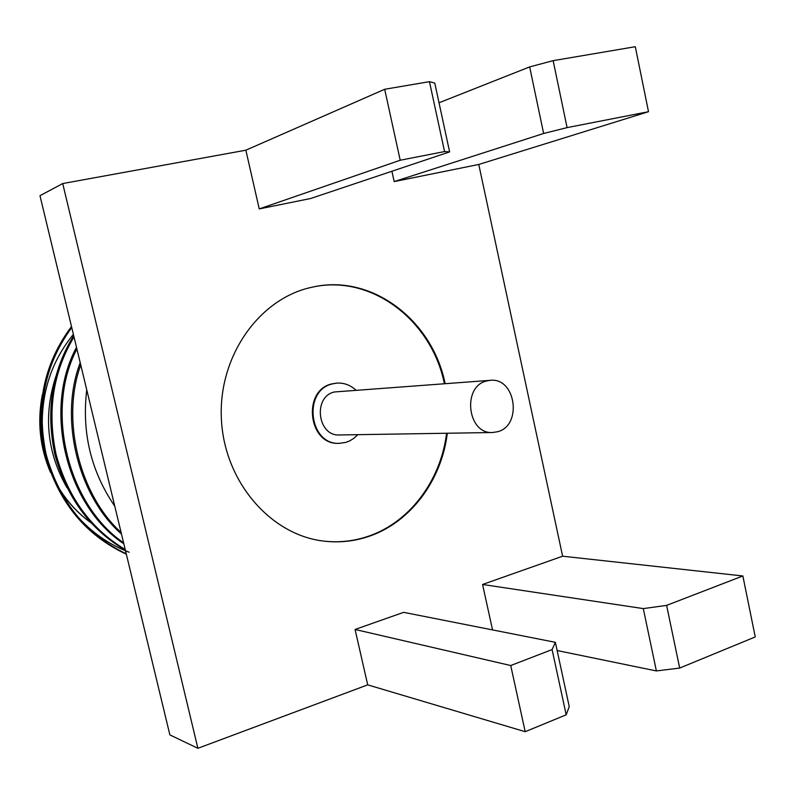 <?xml version="1.0" encoding="UTF-8"?>
<svg xmlns="http://www.w3.org/2000/svg" width="795" height="795" viewBox="0 0 795 795"><rect width="100%" height="100%" fill="white"/><g stroke="black" fill="none" stroke-linecap="round" stroke-linejoin="round"><path stroke-width="1.19" d="M66.919 487.623C46.945 452.375 43.248 415.338 55.829 376.512M71.739 327.54C44.818 364.329 36.272 406.593 46.12 454.342C59.228 501.357 85.94 534.518 126.246 553.807M71.5 326.546C43.864 363.474 35.01 406.066 44.937 454.323C58.204 501.814 85.343 535.115 126.345 554.204M80.752 364.935C60.927 419.094 79.152 494.48 121.128 532.541M80.216 362.729C58.88 417.902 77.761 495.851 121.486 534.041M76.906 348.985C44.59 410.26 67.605 504.696 123.603 542.826M76.509 347.345C42.672 409.296 66.204 505.809 123.841 543.8M74.005 336.911C52.967 372.03 47.004 411.234 56.107 454.531C67.853 497.272 90.888 528.933 125.222 549.524M73.697 335.649C51.943 371.017 45.663 410.637 54.875 454.511C66.79 497.799 90.292 529.679 125.371 550.16M129.118 552.217C108.617 544.406 90.849 531.875 75.823 514.604M42.513 432.967C40.376 395.145 50.671 362.272 73.388 334.357M86.744 389.808C81.656 432.579 90.998 471.395 114.798 506.246M497.581 431.735L492.562 432.51C467.43 434.378 461.835 386.45 486.59 380.984L490.247 380.338C515.796 377.218 522.633 425.573 497.581 431.735M490.247 380.338L334.407 391.975C312.654 396.625 317.463 436.525 339.554 434.964L492.562 432.51M336.365 383.16L331.893 383.906C301.921 390.186 308.261 445.18 338.69 443.322L339.028 443.322M355.872 390.106C350.277 384.989 343.887 382.663 336.702 383.12L332.578 383.846C302.577 390.136 308.927 445.18 339.376 443.322L345.795 442.398L349.591 440.947L353.994 438.254L357.839 434.676M445.13 383.617C432.371 320.097 371.672 273.43 312.425 287.134L310.815 287.492C258.653 299.089 218.009 356.965 221.408 419.353C224.369 481.76 270.648 535.025 323.674 541.087C338.541 542.866 353.03 541.484 367.151 536.953C409.624 523.557 441.513 481.094 447.327 433.235M323.336 541.047C338.084 542.756 352.453 541.365 366.455 536.873C408.898 523.488 440.768 481.064 446.581 433.255M444.385 383.677C431.645 320.335 371.205 273.748 312.087 287.204M259.24 208.906L310.666 198.502L449.612 151.895L444.554 151.567L429.459 81.666L384.681 89.279L245.864 150.195L259.24 208.906L400.203 160.242L444.554 151.567M555.377 642.33L569.24 706.616L566.189 714.814L552.098 649.575L555.377 642.33L403.631 612.339L355.077 629.471L367.697 684.863L197.885 748.294L62.716 183.556L245.864 150.195M391.915 171.253L394.181 181.588L478.769 164.466L562.621 556.212L482.565 584.474L492.542 629.908M552.098 649.575L510.728 665.534L525.197 731.698L566.189 714.814M525.197 731.698L367.697 684.863M197.885 748.294L169.872 734.898L39.979 195.699L62.716 183.556M679.675 668.068L656.382 670.94L643.304 608.602L666.617 605.383L679.675 668.068L755.25 636.934L742.858 575.968L562.621 556.212M656.382 670.94L557.146 650.539M648.511 111.707L635.304 46.706L553.151 60.659L567.093 127.617L648.511 111.707L478.769 164.466M429.459 81.666L434.776 83.097L449.612 151.895M567.093 127.617L543.631 133.481L529.669 66.899L439.019 102.784M529.669 66.899L553.151 60.659M643.304 608.602L482.565 584.474M742.858 575.968L666.617 605.383M543.631 133.481L394.181 181.588M510.728 665.534L355.077 629.471M384.681 89.279L400.203 160.242M41.718 399.368C37.951 423.129 40.396 446.154 49.071 468.444M56.982 484.871C65.856 500.135 77.195 512.755 91.018 522.732M42.383 394.608C37.127 421.439 39.829 447.366 50.492 472.389M57.975 486.888C66.79 501.397 77.87 513.421 91.216 522.951M338.69 443.322L339.376 443.322M336.027 383.18L336.702 383.12"/></g></svg>
